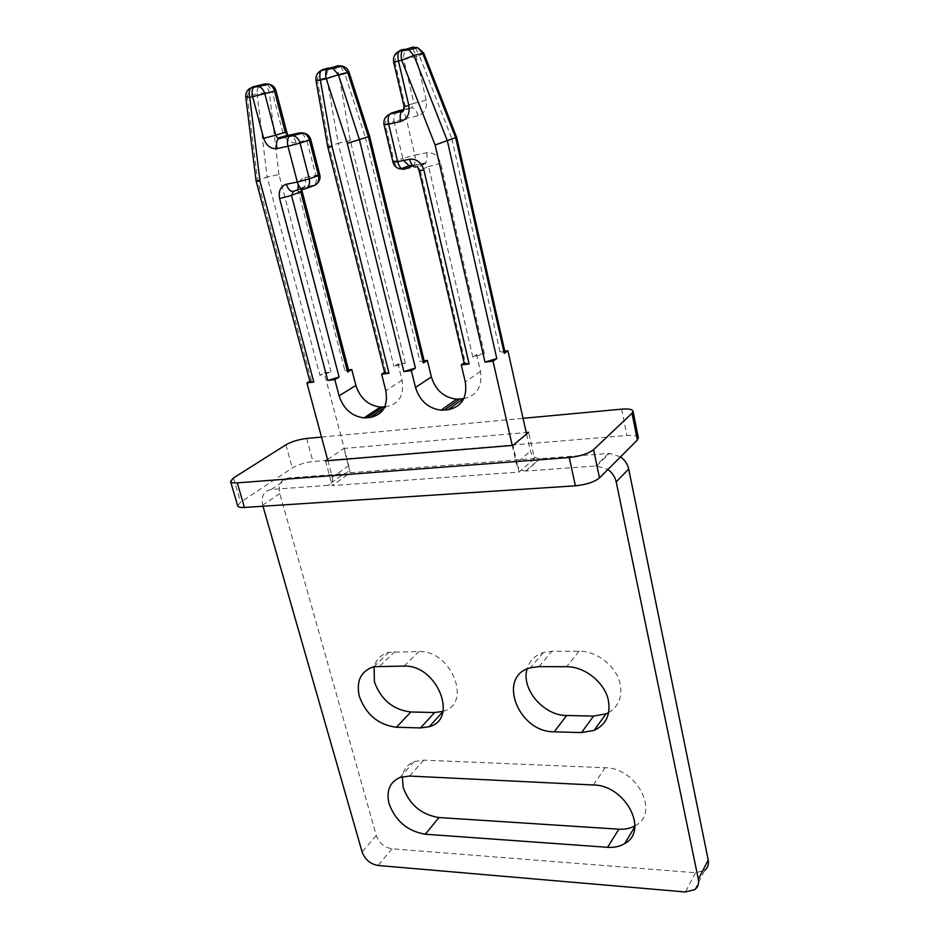 <?xml version="1.0" encoding="UTF-8"?>
<svg xmlns="http://www.w3.org/2000/svg" width="939" height="939" viewBox="0 0 939 939"><rect width="100%" height="100%" fill="white"/><g stroke="black" fill="none" stroke-linecap="round" stroke-linejoin="round"><path stroke-width="0.7" stroke-dasharray="4.7 3.52" d="M638.367 437.856C637.616 435.813 633.802 435.039 626.959 435.496L312.945 461.554C304.87 462.504 297.992 464.641 292.311 467.962L240.56 502.212L237.684 505.851M534.479 458.549L519.067 472.094L332.195 485.58L350.259 472.74L534.479 458.549L528.61 432.327M321.514 437.081L523.046 418.325M519.067 472.094L512.976 445.368M325.528 460.885L332.195 485.58M350.259 472.74L343.827 448.478L526.227 432.539M327.558 459.511L343.827 448.478M608.66 712.572C618.566 706.445 622.416 697.008 620.198 684.261C616.817 666.667 596.946 650.774 579.093 651.232L551.932 651.29L543.399 652.511C534.925 655.258 529.49 660.751 527.096 668.991M634.893 825.886L635.668 825.428C660.152 812.517 636.595 767.562 605.115 767.738L423.689 760.144L414.134 761.588C407.444 764.334 403.512 769.37 402.362 776.706M442.962 711.386L443.278 711.281C472.763 703.534 451.166 649.894 418.782 651.572L388.887 652.335C381.293 654.401 376.363 659.166 374.109 666.643M694.825 889.632L704.72 870.347L695.459 872.742L391.986 848.797C384.356 847.471 379.133 843.034 376.293 835.487L279.787 493.538C278.038 484.677 280.914 479.489 288.402 477.998L344.085 473.726C348.029 472.951 349.601 470.263 348.803 465.638L324.19 372.853L331.033 372.032L319.929 375.318L324.19 372.853M348.756 370.788L344.824 370.377L348.533 369.931M384.802 406.798L386.61 406.61C399.204 403.864 404.357 395.073 402.056 380.236L398.019 363.98L405.296 363.111L393.981 366.492L398.019 363.98M424.405 361.82L419.968 361.351L424.17 360.846M463.42 398.688C476.871 395.812 482.552 386.704 480.498 371.351L476.601 354.543L484.36 353.616L472.833 357.09L476.601 354.543M505.029 352.278L499.994 351.738L504.783 351.163M526.568 434.029L530.394 451.107C531.885 455.861 534.995 458.385 539.714 458.69L609.423 453.361L620.538 456.847M262.979 506.227L262.674 505.17C260.866 496.179 263.73 490.933 271.289 489.454L327.594 485.381L344.085 473.726M540.054 458.678L526.145 471.002L596.57 465.932L607.873 469.512M526.145 471.002L525.793 471.026C521.004 470.697 517.835 468.115 516.297 463.267L530.394 451.107M512.236 445.426L516.297 463.267M484.36 353.616L440.684 163.351C438.173 155.757 433.489 152.212 426.635 152.752L414.85 155.158L406.223 118.373L418.055 115.767C424.557 113.455 427.268 108.255 426.189 100.18L416.165 56.493L419.369 55.706L451.847 138.714L456.647 137.317M464.159 362.923L465.169 362.243L464.265 363.393M405.296 363.111L350.306 140.58L339.108 75.32L344.918 73.899L365.341 137.34L369.626 136.308M350.306 140.58L338.24 143.303L326.76 77.526L339.108 75.32C337.453 69.779 335.141 67.068 332.183 67.185L338.028 65.742M384.591 372.325L385.788 371.574L384.708 372.818M327.781 146.977L338.24 143.303L393.981 366.492M331.033 372.032L278.977 174.642L267.11 176.955L257.11 93.747L272.193 91.67L282.839 132.516L284.775 136.977M256.101 181.004L267.11 176.955L319.929 375.318M348.803 465.638L332.324 477.2L327.875 460.697M309.882 381.152L311.29 380.342L310.023 381.645M332.324 477.2C333.169 481.895 331.584 484.618 327.594 485.381M233.482 477.974L240.56 502.212M285.879 444.816L292.311 467.962M306.642 438.454L312.945 461.554M621.618 409.158L626.959 435.496M579.093 651.232L566.546 666.725M423.689 760.144L409.627 776.048M379.884 666.021L394.826 651.631M278.977 174.642L269.364 92.362C267.662 87.01 265.256 84.416 262.169 84.592L265.009 83.876M285.092 137.47C288.402 141.683 292.052 143.409 296.02 142.622L306.818 140.251L315.809 175.382L305.058 177.588C301.783 178.257 299.494 180.593 298.191 184.584M297.874 189.701L344.824 370.377M365.341 137.34L419.968 361.351M451.847 138.714L499.994 351.738M279.787 493.538L262.674 505.17M271.289 489.454L288.402 477.998M376.293 835.487L362.114 851.908M391.986 848.797L378.03 865.476M695.459 872.742L685.423 891.98M608.589 453.408L595.725 465.967M415.59 48.182L419.369 55.706L423.782 53.136M426.189 100.18L413.911 103.325L403.758 59.58L416.165 56.493C414.569 50.741 412.374 47.901 409.58 47.959L412.808 47.161M418.055 115.767C416.493 110.203 414.345 107.551 411.599 107.797L413.911 103.325L405.202 106.06L394.849 61.857L403.758 59.58C402.89 53.64 404.826 49.767 409.58 47.959L400.695 50.131M404.063 109.487L411.599 107.797L403.758 110.297M412.89 165.851L413.794 165.17C415.414 162.987 415.766 159.642 414.85 155.158L402.796 158.351L394.063 121.518L406.223 118.373C404.779 113.173 402.737 110.509 400.084 110.379M426.635 152.752C427.538 157.259 427.198 160.616 425.59 162.799L412.914 165.874M440.684 163.351L428.607 166.59L426.071 163.644L424.581 163.539L416.094 166.872L404.204 169.243M472.833 357.09L428.607 166.59L420.156 169.947L465.169 362.243M480.498 371.351L465.298 381.973M340.693 66.458L344.918 73.899L349.026 72.186M402.056 380.236L385.812 390.694M385.788 371.574L329.084 146.343L317.335 79.932L326.76 77.526C326.209 72.162 328.016 68.711 332.183 67.185L322.77 69.498M384.063 408.301L386.61 406.61M298.262 191.673L302.123 191.263M305.058 177.588C306.02 181.861 305.609 185.065 303.837 187.19L301.396 188.704M319.8 174.9L315.809 175.382C316.76 179.689 316.361 182.905 314.6 185.03L301.126 188.516M302.452 133.244L306.818 140.251L310.786 139.582M296.02 142.622C294.506 137.693 292.311 135.193 289.447 135.146M282.839 132.516L286.677 131.812M267.556 84.369L272.193 91.67L276.007 90.754M311.29 380.342L257.568 180.218L247.262 96.248L257.11 93.747C256.817 88.935 258.507 85.872 262.169 84.592L252.321 86.998M538.998 666.62L551.932 651.29M593.413 784.992L605.115 767.738M404.122 666.103L418.782 651.572M404.063 106.494L405.202 106.06L403.817 110.18M403.524 160.463L402.796 158.351L394.134 161.602L385.236 124.406L394.063 121.518C393.195 115.79 395.073 112.105 399.709 110.462M416.094 166.872L417.597 166.978L420.156 169.947L419.087 170.581M306.032 188.528L293.449 191.333M245.748 96.893L247.262 96.248L249.316 88.806M315.985 80.425L317.335 79.932L319.319 71.646M403.054 169.372L400.554 169.008C397.303 167.811 395.166 165.334 394.134 161.602L392.995 162.212M384.063 124.91L385.236 124.406L386.751 116.002M393.676 62.174L394.849 61.857L396.681 52.748M399.979 777.445L414.134 761.588M373.886 666.69L388.887 652.335M596.57 465.932L609.423 453.361M525.793 471.026L539.714 458.69M412.585 165.534L425.59 162.799L426.071 163.644L417.597 166.978M301.947 189.009C302.135 187.624 302.769 187.025 303.837 187.19L314.6 185.03L317.182 183.434M543.399 652.511L530.359 667.805M634.834 826.801L635.668 825.428M401.458 168.668L400.554 169.008"/><path stroke-width="1.41" d="M230.56 481.461L237.684 505.851C238.142 507.142 240.384 507.67 244.433 507.447L575.384 485.803C586.3 484.7 594.34 482.059 599.505 477.892L637.358 440.027L638.367 437.856L633.039 411.212L632.006 413.277L593.565 449.652C588.342 453.678 580.243 456.295 569.269 457.504L237.274 482.869C233.224 483.139 230.982 482.669 230.56 481.461L233.482 477.974L285.879 444.816C291.618 441.588 298.543 439.475 306.642 438.454L321.514 437.081M523.046 418.325L621.618 409.158C628.508 408.606 632.311 409.298 633.039 411.212M526.227 432.539L528.61 432.327L512.976 445.368L325.528 460.885L327.558 459.511M527.096 668.991C520.84 688.933 543.646 715.729 566.675 715.495L554.221 731.798C518.07 732.42 496.578 676.162 530.359 667.805L538.998 666.62L566.546 666.725C584.657 666.373 604.892 682.606 608.39 700.471C610.773 714.755 606.007 724.732 594.105 730.389L581.511 732.584L593.577 716.093L606.007 713.863L608.66 712.572M402.362 776.706L403.207 787.528C409.498 804.746 421.411 814.747 438.947 817.54L618.848 829.196C624.904 829.56 630.257 828.456 634.893 825.886M389.063 803.62C386.105 790.838 389.744 782.117 399.979 777.445L409.627 776.048L593.413 784.992C625.327 785.027 649.401 830.733 624.611 843.633C619.763 846.52 614.083 847.753 607.568 847.318L425.355 834.219C407.608 831.273 395.507 821.073 389.063 803.62M374.109 666.643L374.368 681.726C380.917 699.743 393.089 709.837 410.883 711.985L434.651 712.525L442.962 711.386M359.344 696.374C356.01 680.951 360.858 671.056 373.886 666.69L404.122 666.103C436.905 664.601 459.03 719.086 429.205 726.727L420.484 727.936L396.434 727.244C378.429 724.943 366.069 714.649 359.344 696.374M348.533 369.931L351.785 369.543L355.904 385.459C360.2 398.418 368.381 405.613 380.448 407.057L384.802 406.798M424.17 360.846L427.374 360.459L431.353 376.915C435.508 390.131 443.901 397.549 456.507 399.169L463.42 398.688L448.114 409.697C461.742 406.833 467.469 397.596 465.298 381.973L461.284 364.86L464.159 362.923M504.783 351.163L507.893 350.787L526.568 434.029M620.538 456.847C624.858 459.969 627.569 464.019 628.684 468.984L708.217 860.018C708.992 864.361 707.83 867.8 704.72 870.347M566.675 715.495L593.577 716.093M607.873 469.512C612.275 472.704 615.045 476.836 616.195 481.895L698.334 879.197C699.144 883.599 697.97 887.073 694.825 889.632L685.423 891.98L378.03 865.476C370.33 864.08 365.013 859.549 362.114 851.908L262.979 506.227M507.893 350.787L504.231 353.346L505.029 352.278L456.671 137.317L435.121 144.982L401.716 60.237L398.465 61.035L408.864 105.626C410.003 113.877 407.28 119.171 400.695 121.507L388.687 124.136L397.631 161.649L409.58 159.231C416.552 158.703 421.329 162.318 423.9 170.065L469.136 363.945L461.284 364.86M493.022 361.163L485.005 362.102L496.79 358.534L493.022 361.163L512.236 445.426M459.652 399.075L444.3 410.073L448.114 409.697M444.3 410.073L441.107 410.155C428.301 408.453 419.768 400.883 415.496 387.431L431.353 376.915M427.374 360.459L423.43 362.982L424.405 361.82L369.637 136.319L347.313 143.385L326.232 78.676L320.352 80.12L332.077 146.66L327.781 146.989L384.708 372.818L389.004 373.299L381.633 374.156L384.591 372.325M411.376 370.694L403.864 371.562L415.425 368.1L411.376 370.694L415.496 387.431M383.065 406.974L366.715 417.785L370.295 417.421C383.042 414.698 388.218 405.789 385.812 390.694L381.633 374.156M366.715 417.785L364.05 417.867C351.82 416.341 343.498 408.993 339.085 395.812L355.904 385.459M351.785 369.543L347.606 372.02L348.756 370.788L302.123 191.263L291.489 195.406L339.12 377.067L334.824 379.626L339.085 395.812M327.875 460.697L306.9 382.877L309.882 381.152M554.221 731.798L581.511 732.584M334.824 379.626L327.781 380.448L339.12 377.067M327.781 380.448L279.599 198.575C278.284 191.051 280.561 186.274 286.418 184.244L297.299 182.025L287.98 146.226L277.064 148.62C270.749 149.148 266.277 145.709 263.636 138.303L252.614 96.658L249.751 97.363L259.986 181.18L256.112 181.074L310.023 381.645L313.814 382.079L306.9 382.877M423.9 170.065L419.087 170.581L464.265 363.393L469.136 363.945M249.316 88.806L250.783 87.949C249.117 90.062 248.776 93.207 249.751 97.363L245.748 96.963L256.101 181.004M637.358 440.027L632.006 413.277M593.565 449.652L599.505 477.892M569.269 457.504L575.384 485.803M237.274 482.869L244.433 507.447M298.191 184.584L297.874 189.701M708.217 860.018L698.334 879.197M628.684 468.984L616.195 481.895M423.782 53.136L413.864 55.424L447.363 140.862L496.79 358.534M504.231 353.346L455.673 137.751L422.644 53.183L417.679 47.666L408.852 49.837L413.864 55.424L401.716 60.237C400.789 55.777 401.07 52.455 402.549 50.272L412.808 47.161L415.59 48.182M400.084 110.379L404.063 109.487M423.43 362.982L368.428 136.789L347.723 72.397L338.439 74.768L359.461 139.794L415.425 368.1M369.626 136.319L349.026 72.174L347.723 72.397L342.23 66.082L332.876 68.383L338.439 74.768L326.232 78.676C325.293 74.369 325.598 71.129 327.183 68.981L338.028 65.742L340.693 66.458M370.295 417.421L384.063 408.301M347.606 372.02L300.773 191.967L301.396 188.704M289.447 135.146L299.881 132.81L303.262 132.986C306.325 134.124 308.391 136.507 309.447 140.122L318.497 175.546L319.8 174.9L310.786 139.582L300.069 143.104L309.283 178.856L318.497 175.546C319.413 180.957 317.746 184.373 313.497 185.769L306.032 188.528M277.064 148.62C276.089 144.36 276.465 141.167 278.19 139.007L279.529 138.15L278.214 138.08L287.745 135.169L286.677 131.812L285.256 132.329L287.745 135.169L289.059 135.239L279.529 138.15L299.881 132.81L302.452 133.244M286.677 131.812L276.007 90.754L274.552 91.142L285.256 132.329L275.702 135.216L278.19 139.007L290.433 135.709L293.825 135.897C296.912 137.047 299.001 139.453 300.069 143.104L287.98 146.226C287.005 141.953 287.381 138.737 289.095 136.578L303.262 132.986C307.135 133.678 309.635 135.873 310.786 139.582M252.321 86.998L265.009 83.876L267.556 84.369M607.568 847.318L618.848 829.196M425.355 834.219L438.947 817.54M410.883 711.985L396.434 727.244M420.484 727.936L434.651 712.525M485.005 362.102L435.121 144.982M403.864 371.562L347.313 143.385M332.077 146.66L389.004 373.299M259.986 181.18L313.814 382.079M412.808 47.161L417.679 47.666L423.747 53.054L456.659 137.329M396.681 52.748L400.695 50.131L403.934 49.321L408.852 49.837L399.31 51.082C397.819 53.265 397.537 56.575 398.465 61.035L393.676 62.174L404.063 106.494L408.864 105.626M403.817 110.18L402.878 110.579L403.758 110.297M399.709 110.462L390.906 113.255L402.878 110.579L401.646 111.448C402.714 112.774 403.524 111.131 404.063 106.494M386.751 116.002L389.673 114.124C388.077 116.319 387.76 119.664 388.687 124.136L384.063 124.91L392.995 162.212L397.631 161.649C399.251 167.189 401.434 169.724 404.204 169.243L412.773 165.91L409.158 165.675L403.524 160.463M338.028 65.742L342.23 66.082C345.564 66.915 347.829 68.946 349.026 72.174M319.319 71.646L322.77 69.498L328.638 68.031L332.876 68.383L321.302 70.448C319.718 72.596 319.401 75.813 320.352 80.12L315.985 80.425L327.781 146.989M286.418 184.244C288.12 189.49 290.456 191.849 293.449 191.333L291.489 195.406L279.599 198.575M293.449 191.333L301.126 188.516M265.009 83.876L268.648 84.099C271.547 85.273 273.519 87.62 274.552 91.142L264.798 93.63L275.702 135.216L263.636 138.303M276.007 90.754C274.869 87.104 272.416 84.874 268.648 84.099L258.835 86.517L253.636 87.245L255.185 86.294L258.835 86.517C261.77 87.703 263.753 90.074 264.798 93.63L252.614 96.658C251.64 92.492 251.981 89.358 253.636 87.245L250.783 87.949C247.168 89.874 245.502 92.879 245.748 96.963L245.748 96.893M297.299 182.025L309.283 178.856C310.222 184.326 308.555 187.765 304.283 189.173C301.313 189.69 298.989 187.307 297.299 182.025M322.77 69.498L321.302 70.448C317.265 72.573 315.492 75.906 315.985 80.425M409.58 159.231C411.188 164.795 413.36 167.342 416.094 166.872M400.695 121.507C399.756 117.011 400.084 113.654 401.646 111.448L389.673 114.124C385.143 116.389 383.276 119.992 384.063 124.91M400.695 50.131L399.31 51.082C394.756 53.453 392.878 57.15 393.676 62.174M404.204 169.243L403.054 169.372M441.107 410.155L456.507 399.169M364.05 417.867L380.448 407.057M302.123 191.263L301.947 189.009M606.007 713.863L594.105 730.389M624.611 843.633L634.834 826.801M429.205 726.727L442.891 711.703M401.458 168.668L409.158 165.675L412.585 165.534M317.182 183.434C319.647 181.063 320.516 178.222 319.8 174.9M417.597 166.978L419.087 170.581M392.995 162.212C394.11 166.003 396.622 168.269 400.554 169.008"/></g></svg>
